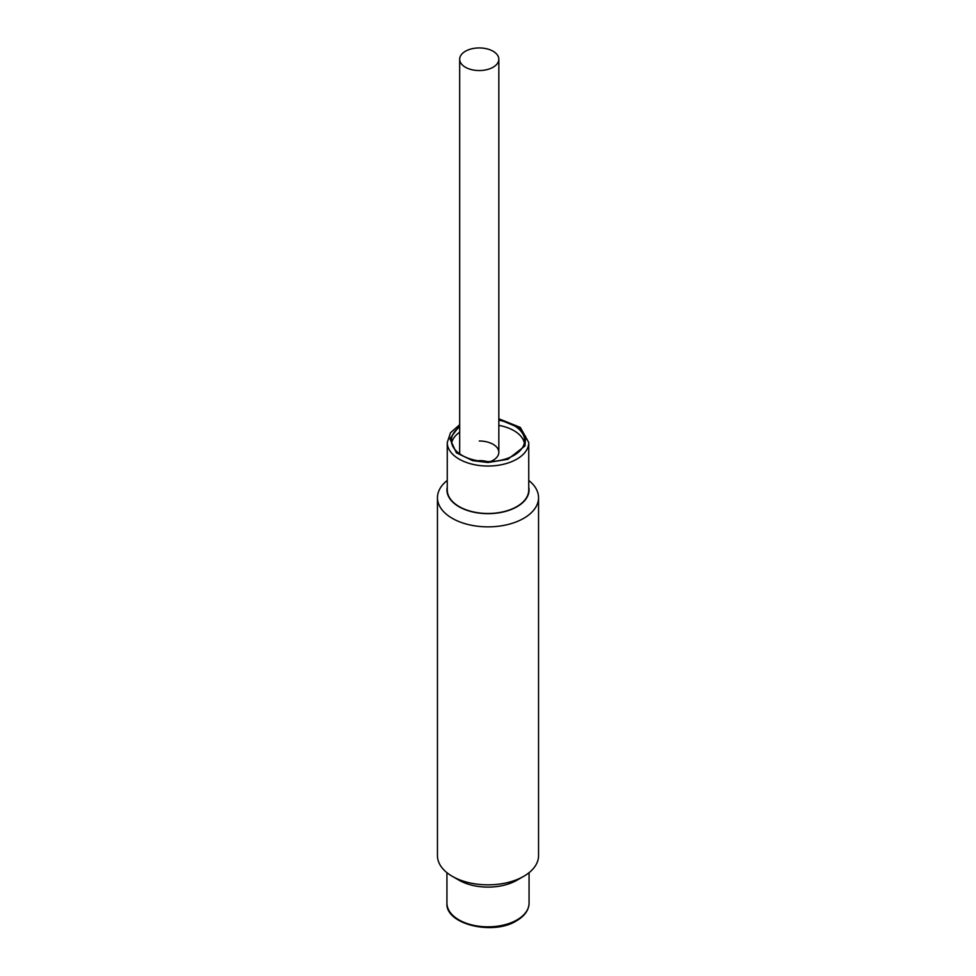 <?xml version="1.0" encoding="UTF-8"?>
<svg xmlns="http://www.w3.org/2000/svg" width="976" height="976" viewBox="0 0 976 976"><rect width="100%" height="100%" fill="white"/><g stroke="black" fill="none" stroke-linecap="round" stroke-linejoin="round"><path stroke-width="1.46" d="M493.1 51.252A19.581 11.309 180 0 1 498.834 59.243A19.581 11.309 180 0 1 486.756 69.686A19.581 11.309 180 0 1 465.406 67.246A19.581 11.309 180 0 1 459.672 59.243A19.581 11.309 180 0 1 471.762 48.8A19.581 11.309 180 0 1 493.1 51.252M488 513.486A40.748 23.522 0 0 0 528.748 489.952L528.748 442.506A40.748 23.522 180 0 1 488 466.028A40.748 23.522 180 0 1 447.252 442.506L447.252 489.952A40.748 23.522 0 0 0 488 513.486M459.672 432.173A36.637 21.155 0 0 0 451.632 443.019M498.834 420.229A36.637 21.155 180 0 1 524.637 440.432A36.637 21.155 180 0 1 488 461.587A36.637 21.155 180 0 1 451.363 440.432A36.637 21.155 180 0 1 459.672 427.024M459.672 59.243L459.672 452.291A19.581 11.309 0 0 0 459.903 454.011M524.368 443.019A36.637 21.155 0 0 0 498.834 425.39M490.525 461.538A19.581 11.309 0 0 0 498.834 452.291A19.581 11.309 0 0 0 479.253 440.993M487.305 461.587A19.581 11.309 0 0 0 479.253 460.587M528.748 480.436A50.545 29.182 180 0 1 538.545 497.687A50.545 29.182 180 0 1 507.337 524.649A50.545 29.182 180 0 1 452.266 518.329A50.545 29.182 180 0 1 437.455 497.687L437.455 855.671A50.545 29.182 0 0 0 452.266 876.302L458.964 880.169A41.065 23.705 0 0 0 517.036 880.169A41.065 23.705 180 0 1 455.963 878.229M458.964 880.169L452.266 876.302A50.545 29.182 0 0 0 523.734 876.302A50.545 29.182 0 0 0 538.545 855.671L538.545 497.687M528.748 487.024A41.065 23.705 180 0 1 506.032 511.253A41.065 23.705 180 0 1 458.964 506.715A41.065 23.705 180 0 1 447.252 487.024M437.455 497.687A50.545 29.182 180 0 1 447.252 480.436M498.834 419.277L519.5 427.939L525.576 436.418L525.015 445.934L507.813 459.306L488 462.502L472.665 460.648L456.378 452.827L449.899 438.712L459.672 425.621M517.036 919.88A41.065 23.705 0 0 0 529.065 903.117C528.858 910.083 524.722 915.964 516.646 920.746C493.148 935.813 445.068 924.272 446.935 903.117A41.065 23.705 0 0 0 472.286 925.028A41.065 23.705 0 0 0 517.036 919.88M498.834 452.291L498.834 59.243M459.672 424.731L450.522 432.746L447.252 442.506M498.834 418.777L520.33 427.415L528.748 442.506M446.935 903.117L446.935 872.678M529.065 903.117L529.065 872.678M517.036 880.169L523.734 876.302"/></g></svg>
